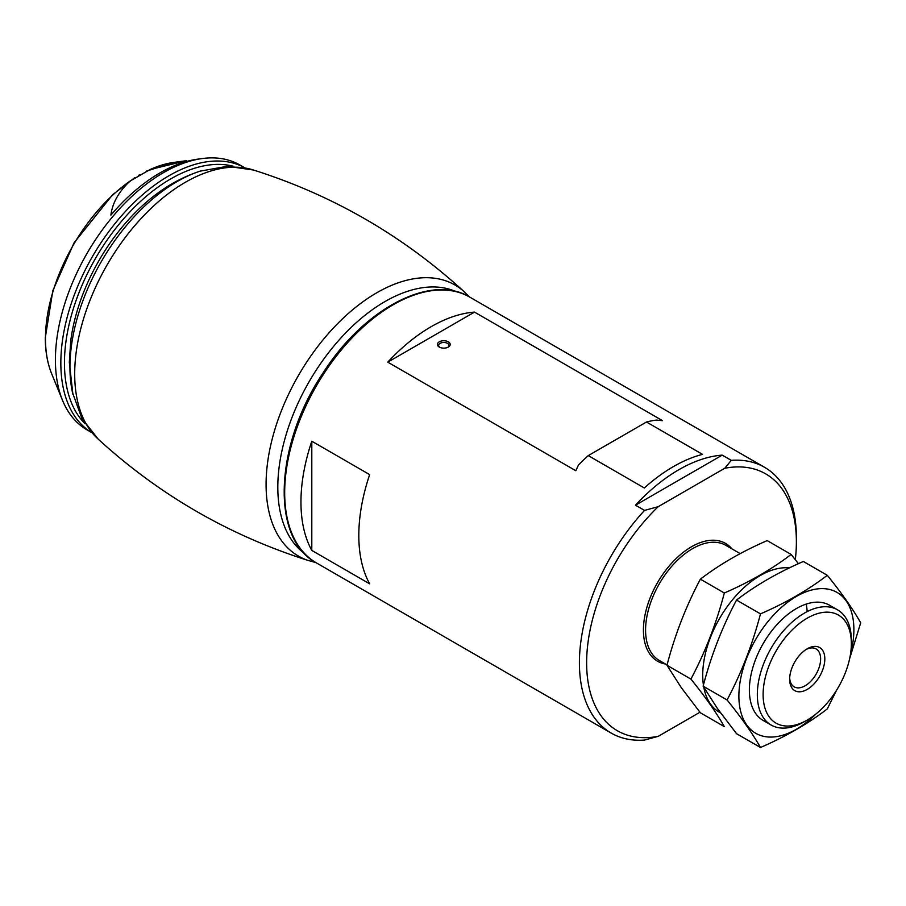 <?xml version="1.0" encoding="UTF-8"?>
<svg xmlns="http://www.w3.org/2000/svg" width="906" height="906" viewBox="0 0 906 906"><rect width="100%" height="100%" fill="white"/><g stroke="black" fill="none" stroke-linecap="round" stroke-linejoin="round"><path stroke-width="1.36" d="M699.942 712.252L658.22 736.34L644.54 740.066A153.431 88.584 -60 0 1 611.188 733.079A153.431 88.584 -60 0 1 644.54 510.406L635.502 505.186L722.218 455.118A153.431 88.584 120 0 0 635.502 505.186M658.22 736.34A148.312 85.628 -60 0 1 586.635 662.841A148.312 85.628 -60 0 1 658.22 506.68L724.8 468.243L731.255 460.339L722.218 455.118M731.255 460.339A153.431 88.584 -60 0 1 764.607 467.337A153.431 88.584 -60 0 1 796.385 537.564L796.385 541.743A148.312 85.628 -60 0 1 795.309 559.67M369.659 583.826A153.431 88.584 -60 0 1 369.659 474.608L311.8 441.211A153.431 88.584 120 0 0 311.8 550.418L369.659 583.826M387.779 362.162L575.831 470.735L578.424 465.061A153.431 88.584 -60 0 1 588.266 455.616L644.325 487.983A153.431 88.584 -60 0 1 702.535 454.37L646.488 422.003A153.431 88.584 -60 0 1 656.329 420.078L662.546 420.667L474.495 312.106A153.431 88.584 120 0 0 387.779 362.162L474.495 312.106M724.8 468.243A148.312 85.628 -60 0 1 796.385 541.743M644.54 510.406L658.22 506.68M804.335 721.72L807.235 720.043A62.389 36.025 -60 0 1 763.112 694.574A62.389 36.025 -60 0 1 807.235 618.164A62.389 36.025 -60 0 1 851.357 643.634A62.389 36.025 -60 0 1 807.235 720.043L804.335 721.72A66.489 38.38 -60 0 1 771.097 725.004A66.489 38.38 -60 0 1 771.097 648.243A66.489 38.38 -60 0 1 837.586 609.851A66.489 38.38 -60 0 1 851.357 640.293L851.357 643.634M807.235 689.409A24.881 14.36 -60 0 1 789.647 679.262A24.881 14.36 -60 0 1 807.235 648.787A24.881 14.36 -60 0 1 824.822 658.945A24.881 14.36 -60 0 1 807.235 689.409M311.8 441.211L311.8 550.418M806.147 649.455A21.903 12.65 -60 0 1 816.08 648.923A21.903 12.65 -60 0 1 819.443 666.476A21.903 12.65 -60 0 1 805.128 685.774A21.903 12.65 -60 0 1 794.177 686.861A21.903 12.65 -60 0 1 789.681 677.982M448.323 341.834A6.387 3.692 180 0 1 448.323 347.055A6.387 3.692 180 0 1 439.274 347.055A6.387 3.692 180 0 1 439.274 341.834A6.387 3.692 180 0 1 448.323 341.834M588.266 455.616L646.488 422.003M439.761 347.304A5.153 2.967 180 0 1 438.651 345.458A5.153 2.967 180 0 1 441.822 342.717A5.153 2.967 180 0 1 447.439 343.363A5.153 2.967 180 0 1 448.946 345.458A5.153 2.967 180 0 1 447.824 347.304M91.676 432.547L87.078 429.897A152.91 88.29 -60 0 1 62.525 400.339A152.91 88.29 -60 0 1 55.413 359.897A152.91 88.29 -60 0 1 202.117 158.561L197.757 159.15A149.966 86.58 -60 0 0 110.894 215.118C112.435 202.899 118.811 191.562 130.011 181.109L150.045 169.547L186.489 160.679M202.117 158.561A152.91 88.29 -60 0 1 239.988 165.039L244.586 167.689A152.91 88.29 -60 0 0 127.033 209.728A152.91 88.29 -60 0 0 60.838 363.023A152.91 88.29 -60 0 0 91.653 432.524M70.747 340.758A143.284 82.729 -60 0 1 154.632 195.458C169.456 184.043 185.3 175.73 202.14 170.521A151.585 87.52 -60 0 0 200.271 171.109A151.585 87.52 -60 0 0 69.943 367.202A151.585 87.52 -60 0 0 72.469 392.457A151.585 87.52 -60 0 0 72.91 394.382L69.32 362.355L70.747 340.758M315.956 562.626L307.338 560.18A156.511 90.362 -60 0 0 309.263 560.814C229.694 535.74 159.162 495.016 97.667 438.651A156.511 90.362 -60 0 1 74.7 373.974A156.511 90.362 -60 0 1 136.489 223.635A156.511 90.362 -60 0 1 252.865 169.83C332.434 194.903 402.966 235.628 464.461 291.992M307.338 560.18A156.511 90.362 -60 0 1 266.081 484.461A156.511 90.362 -60 0 1 339.954 321.302A156.511 90.362 -60 0 1 462.943 290.645L469.376 296.885M304.529 553.543A151.585 87.52 -60 0 1 277.814 487.213A151.585 87.52 -60 0 1 340.837 338.04A151.585 87.52 -60 0 1 455.797 291.528M700.383 712.796L681.278 687.654L666.975 665.276C674.947 634.744 686.091 606.046 700.383 579.172C719.489 564.495 741.765 551.629 767.189 540.599L791.131 554.427C772.014 569.104 749.749 581.958 724.324 593C716.34 623.521 705.208 652.218 690.916 679.092C705.061 696.555 716.193 712.399 724.324 726.623L700.383 712.796M789.398 567.903A81.314 46.942 120 0 0 727.869 605.74A81.314 46.942 120 0 0 703.418 685.083M703.792 687.269A81.314 46.942 120 0 0 710.429 703.905A81.314 46.942 120 0 0 720.61 712.954M798.446 563.679L791.131 554.427M807.144 611.618A66.489 38.38 120 0 0 806.385 605.027M690.916 679.092L666.975 665.276M724.324 593L700.383 579.172M760.485 747.495L736.544 733.679L717.439 708.526L703.135 686.148C711.119 655.627 722.252 626.929 736.544 600.055C755.661 585.367 777.926 572.513 803.35 561.482L827.291 575.299C808.186 589.976 785.91 602.841 760.485 613.872C752.501 644.393 741.368 673.09 727.076 699.976C741.221 717.439 752.365 733.271 760.485 747.495C785.91 736.465 808.186 723.6 827.291 708.922L836.566 690.213M850.519 653.962A81.314 46.942 120 0 0 853.882 629.647A81.314 46.942 120 0 0 781.504 607.303A81.314 46.942 120 0 0 746.589 724.789A81.314 46.942 120 0 0 815.762 714.166M849.703 658.39L860.7 622.83C852.863 609.002 841.719 593.158 827.291 575.299M833.361 607.971A66.489 38.38 120 0 0 796.385 608.56A66.489 38.38 120 0 0 749.375 689.976A66.489 38.38 120 0 0 755.672 713.486A66.489 38.38 120 0 0 767.359 722.297M727.076 699.976L703.135 686.148M760.485 613.872L736.544 600.055M611.188 733.079L316.454 562.92A153.431 88.584 -60 0 1 316.454 385.752A153.431 88.584 -60 0 1 469.886 297.179L764.607 467.337M665.457 664.019A68.018 39.275 -60 0 1 657.507 582.66A68.018 39.275 -60 0 1 731.935 548.866M667.065 664.947L659.353 660.497A66.489 38.38 -60 0 1 659.353 583.724A66.489 38.38 -60 0 1 725.842 545.344L740.191 553.623M150.045 169.547A133.726 77.203 -60 0 1 173.771 162.423L146.455 171.109M134.62 177.769L112.571 194.801L74.066 242.819L52.808 290.724L45.3 337.723C45.3 351.279 47.429 363.317 51.699 373.85A133.726 77.203 -60 0 1 45.47 338.493A133.726 77.203 -60 0 1 130.011 181.109M85.119 423.827A150.362 86.806 -60 0 1 64.451 363.023A150.362 86.806 -60 0 1 122.774 219.807A150.362 86.806 -60 0 1 233.759 166.376M316.454 562.92C270.384 538.855 274.643 444.687 322.989 373.057C363.872 308.674 431.007 273.068 469.886 297.179M837.586 609.851L829.624 605.265M771.097 725.004L763.146 720.417M139.739 174.677L138.505 175.39M51.699 373.85L62.525 400.339M173.771 162.423L184.801 160.917M253.533 170.034L227.349 166.296L200.271 171.109M98.176 439.116L81.846 418.323L72.469 392.457"/></g></svg>
